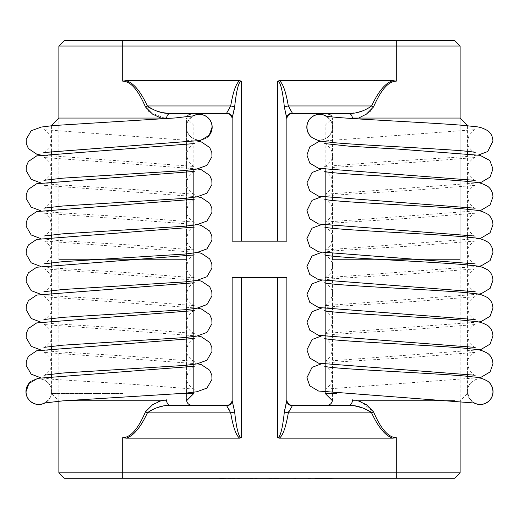 <?xml version="1.0" encoding="UTF-8"?>
<svg xmlns="http://www.w3.org/2000/svg" width="519" height="519" viewBox="0 0 519 519"><rect width="100%" height="100%" fill="white"/><g stroke="black" fill="none" stroke-linecap="round" stroke-linejoin="round"><path stroke-width="0.39" stroke-dasharray="2.6 1.95" d="M285.69 405.417L284.782 409.134M284.665 409.744L284.354 411.904C282.537 428.668 280.331 437.258 277.736 437.673L277.736 277.646L286.858 277.646M284.354 411.904A5.469 0.941 9.5 0 0 288.317 412.858L288.473 412.352M288.772 411.612L291.38 407.525M291.821 406.87L292.333 405.728A5.469 5.229 0 0 1 286.858 400.506L286.858 399.851A5.469 5.469 0 0 0 292.333 405.32L292.333 405.728M392.896 438.153L279.293 438.153C282.829 435.752 285.839 427.325 288.317 412.858L371.61 412.858C378.474 427.611 385.572 436.044 392.896 438.153L396.295 437.673C388.459 437.562 380.881 428.973 373.563 411.904L360.984 401.836M279.293 438.153L277.736 437.673M229.593 410.406L230.683 412.858C233.161 427.325 236.171 435.752 239.707 438.153L126.104 438.153C133.428 436.044 140.526 427.611 147.39 412.858A5.469 0.863 -155.2 0 1 145.437 411.904C138.119 428.973 130.541 437.562 122.705 437.673L126.104 438.153M371.61 412.858A5.469 0.863 -24.8 0 0 373.563 411.904M348.71 405.32L326.983 405.32L348.71 405.32A5.469 3.756 -90 0 0 352.466 399.851L358.026 400.759M192.017 405.32L170.29 405.32A5.469 3.756 -90 0 1 166.534 399.851C158.652 400.013 151.619 404.035 145.437 411.904M148.064 412.112L150.354 410.503M151.321 409.984L156.258 407.953M160.339 406.734L170.2 405.32M232.142 399.851A5.469 5.469 0 0 1 226.667 405.32A5.469 5.469 0 0 0 232.142 399.851L232.142 400.506A5.469 5.229 180 0 1 226.667 405.728L227.672 407.59M239.707 438.153L241.264 437.673C238.669 437.258 236.463 428.668 234.646 411.904L234.575 411.256M234.367 409.906L233.68 406.799M233.407 405.78L232.934 404.074M232.506 402.517L232.343 401.842M232.304 401.667L232.142 400.506M228.23 408.375L229.009 409.485M234.646 411.904A5.469 0.941 170.5 0 1 230.683 412.858L147.39 412.858M64.343 478.278L396.295 478.278L396.295 472.803L460.126 472.803M396.295 478.278L454.657 478.278M396.295 437.673L396.295 472.803L122.705 472.803L122.705 437.673M58.874 472.803L122.705 472.803L122.705 478.278M350.954 405.41L354.749 405.89M362.573 407.895L364.61 408.635M370.183 411.489L370.728 411.924M360.504 401.635L359.648 401.304M358.759 400.992L352.466 399.851L332.458 399.851L352.466 399.851M160.974 400.759L166.534 399.851L186.542 399.851L166.534 399.851M232.142 277.646L277.736 277.646M192.017 113.499L170.29 113.499A5.469 3.756 90 0 0 166.534 118.968L186.542 118.968L186.542 259.409L58.874 259.409L186.542 259.409L58.874 259.409L186.542 259.409L186.542 399.851M352.414 118.06L460.126 118.06L460.126 259.409L332.458 259.409L460.126 259.409L332.458 259.409L460.126 259.409L460.126 401.187M286.858 118.968A5.469 5.469 0 0 1 292.333 113.499A5.469 5.469 0 0 0 286.858 118.968L286.858 118.313A5.469 5.229 -0 0 1 292.333 113.09L291.328 111.228M284.633 108.912L285.32 112.02M285.593 113.038L286.066 114.744M286.494 116.301L286.592 116.691M286.754 117.417L286.858 118.313M290.77 110.443L288.48 106.473M284.354 106.914A5.469 0.941 -9.5 0 1 288.317 105.96C285.839 91.493 282.829 83.059 279.293 80.666L277.736 81.146C280.331 81.561 282.537 90.15 284.354 106.914M326.983 113.499L348.71 113.499A5.469 3.756 90 0 1 352.466 118.968L358.026 118.06L352.466 118.968L332.458 118.968L352.466 118.968A5.469 3.756 -90 0 0 352.459 118.579M370.521 110.975L373.563 106.914C380.881 89.845 388.459 81.256 396.295 81.146L392.896 80.666C385.572 82.774 378.474 91.208 371.61 105.96L370.138 107.362M369.82 107.589L362.586 110.923M358.512 112.123L348.71 113.499M359.648 117.508L360.588 117.151M360.984 116.983L365.026 114.971M367.011 113.739L369.119 112.195M369.152 112.169L369.995 111.455M288.317 105.96L371.61 105.96A5.469 0.863 24.8 0 1 373.563 106.914M234.335 109.074L234.646 106.914A5.469 0.941 -170.5 0 0 230.683 105.96C233.161 91.493 236.171 83.059 239.707 80.666L126.104 80.666L122.705 81.146C130.541 81.256 138.119 89.845 145.437 106.914L148.376 110.878M148.57 107.141L147.39 105.96C140.526 91.208 133.428 82.774 126.104 80.666M227.62 111.293L230.683 105.96L147.39 105.96A5.469 0.863 155.2 0 0 145.437 106.914M166.541 118.579A5.469 3.756 -90 0 0 166.534 118.968L160.974 118.06M232.162 118.001L232.298 117.177M233.31 113.402L234.218 109.678M234.646 106.914C236.463 90.15 238.669 81.561 241.264 81.146L241.264 241.173L232.142 241.173M227.179 111.948L226.667 113.09A5.469 5.229 180 0 1 232.142 118.313L232.142 118.968A5.469 5.469 0 0 0 226.667 113.499L226.667 113.09M239.707 80.666L241.264 81.146M454.657 40.54L64.343 40.54M58.874 46.016L396.295 46.016L396.295 40.54M460.126 46.016L396.295 46.016L396.295 81.146M170.29 113.499L160.481 112.117M156.089 110.813L151.957 109.146M151.386 108.867L149.881 108.036M149.005 111.455L149.848 112.169M149.881 112.195L166.534 118.968L186.542 118.968L186.97 116.853M286.858 241.173L241.264 241.173M392.896 80.666L279.293 80.666M285.846 478.278L281.966 478.278M278.839 478.46L259.734 478.278M269.127 478.46L277.95 478.46L269.127 478.278M248.815 478.278L244.955 478.278M257.307 478.46L248.815 478.46M224.39 478.278L235.113 478.46L224.39 478.278M236.171 478.278L235.347 478.278M240.18 478.46L236.171 478.46M235.094 478.46L219.706 478.46M214.042 478.278L183.81 478.278M295.603 478.278L310.427 478.278L295.603 478.278M295.603 478.46L291.717 478.278M310.427 478.46L306.541 478.46M319.483 478.278L331.323 478.46M335.19 478.278L319.483 478.46M318.951 478.46L331.622 478.46L318.951 478.278M30.926 381.484A12.858 12.858 0 0 1 51.666 391.644A12.858 12.858 0 0 1 32.379 402.776A12.858 12.858 0 0 1 32.379 380.505A12.858 12.858 0 0 1 51.666 391.644A12.858 12.858 0 0 1 45.205 402.796M26.041 391.644A12.767 12.767 0 0 1 38.808 378.876A12.767 12.767 0 0 1 44.932 402.848M212.076 127.174A12.767 12.767 0 0 1 199.309 139.942A12.767 12.767 0 0 1 193.191 115.971M212.167 127.174A12.858 12.858 0 0 1 192.88 138.314A12.858 12.858 0 0 1 192.88 116.042A12.858 12.858 0 0 1 212.167 127.174M207.191 137.334A12.858 12.858 0 0 1 188.631 134.33A12.858 12.858 0 0 1 192.919 116.022M493.05 391.644A12.858 12.858 0 0 1 473.763 402.776A12.858 12.858 0 0 1 473.763 380.505A12.858 12.858 0 0 1 493.05 391.644M473.808 402.802A12.858 12.858 0 0 1 469.552 384.423A12.858 12.858 0 0 1 488.21 381.588M474.087 402.854A12.767 12.767 0 0 1 479.601 378.889A12.767 12.767 0 0 1 492.907 390.47M325.809 115.971A12.767 12.767 0 0 1 320.275 139.929A12.767 12.767 0 0 1 306.976 128.349M326.081 116.022A12.858 12.858 0 0 1 332.549 127.174A12.858 12.858 0 0 1 313.262 138.314A12.858 12.858 0 0 1 313.262 116.042A12.858 12.858 0 0 1 332.549 127.174A12.858 12.858 0 0 1 311.672 137.23M58.874 401.187L58.874 118.06L166.586 118.06M64.142 400.759L166.586 400.759M193.84 393.467L182.662 393.467M122.705 393.467L51.576 393.467L122.705 393.467M51.576 125.351L55.455 125.351M352.414 400.759L454.709 400.759M336.383 393.467L325.16 393.467M463.545 125.351L467.424 125.351M226.667 405.728L226.667 405.32M241.264 437.673L241.264 277.646M292.333 113.09L292.333 113.499M122.705 81.146L122.705 40.54M277.736 81.146L277.736 241.173M332.03 116.853L332.458 118.968L332.458 399.851M186.542 127.174C185.568 120.33 194.904 114.634 194.307 115.737M40.592 155.012L194.307 166.456C194.048 167.105 192.069 165.464 188.371 161.519L186.542 155.012L188.371 148.512C192.069 144.567 194.048 142.926 194.307 143.575M43.81 152.534C44.07 153.183 46.048 151.542 49.746 147.61L51.576 141.097L49.753 134.59C46.048 130.652 44.07 129.004 43.81 129.653L197.512 141.09M51.576 391.644C52.549 398.488 43.22 404.178 43.81 403.081M197.544 363.806L43.81 352.362C44.07 351.713 46.048 353.355 49.753 357.299L51.576 363.806C52.549 370.65 43.22 376.34 43.81 375.243M194.307 366.278C194.054 365.629 192.075 367.277 188.378 371.208L186.542 377.722C185.568 384.573 194.904 390.262 194.307 389.166M194.197 389.127L134.174 384.404L53.366 379.337L40.592 377.728M194.307 338.44C194.048 337.791 192.069 339.439 188.371 343.377L186.542 349.884C185.568 356.735 194.904 362.424 194.307 361.328M197.544 335.968L43.81 324.524C44.07 323.875 46.048 325.517 49.753 329.461L51.576 335.962C52.549 342.812 43.22 348.502 43.81 347.406M194.197 361.289L134.174 356.566L53.366 351.499L40.579 349.884M194.307 310.602C194.048 309.953 192.069 311.601 188.371 315.539L186.542 322.046C185.568 328.897 194.904 334.586 194.307 333.49M197.544 308.13L43.81 296.686C44.07 296.038 46.048 297.679 49.753 301.623L51.576 308.124C52.549 314.975 43.22 320.664 43.81 319.568M194.197 333.451L134.174 328.728L53.366 323.661L40.579 322.046M194.307 282.764C194.048 282.115 192.069 283.763 188.371 287.701L186.542 294.208C185.568 301.052 194.904 306.748 194.307 305.646M197.544 280.292L43.81 268.848C44.07 268.193 46.048 269.841 49.753 273.785L51.576 280.286C52.549 287.137 43.22 292.826 43.81 291.73M194.197 305.613L134.174 300.89L53.366 295.824L40.579 294.208M194.307 254.926C194.048 254.278 192.069 255.925 188.371 259.863L186.542 266.37C185.568 273.215 194.904 278.911 194.307 277.808M197.544 252.455L43.81 241.011C44.07 240.355 46.048 242.003 49.753 245.941L51.576 252.448C52.549 259.299 43.22 264.988 43.81 263.892M194.197 277.775L134.174 273.052L53.366 267.986L40.579 266.37M194.307 227.088C194.048 226.44 192.069 228.081 188.371 232.025L186.542 238.532C185.568 245.377 194.904 251.066 194.307 249.97M197.544 224.617L43.81 213.166C44.07 212.518 46.048 214.165 49.753 218.103L51.576 224.61C52.549 231.461 43.22 237.151 43.81 236.054M194.197 249.937L134.174 245.215L53.366 240.148L40.579 238.532M194.307 199.251C194.048 198.602 192.069 200.243 188.371 204.188L186.542 210.695C185.568 217.539 194.904 223.228 194.307 222.132M197.544 196.772L43.81 185.328C44.07 184.68 46.048 186.327 49.753 190.265L51.576 196.772C52.549 203.623 43.22 209.313 43.81 208.216M194.197 222.1L134.174 217.377L53.366 212.31L40.579 210.695M194.307 171.413C194.048 170.764 192.069 172.405 188.371 176.35L186.542 182.85C185.568 189.701 194.904 195.391 194.307 194.294M197.544 168.934L43.81 157.491C44.07 156.842 46.048 158.49 49.753 162.428L51.576 168.934C52.549 175.785 43.22 181.475 43.81 180.378M194.197 194.262L134.174 189.539L53.366 184.472L40.579 182.857M332.458 127.174C333.432 120.33 324.096 114.634 324.693 115.737M475.19 403.081C474.93 403.73 472.952 402.089 469.254 398.157L467.424 391.644M478.408 377.715L324.693 389.166C324.888 389.782 326.795 388.244 330.421 384.56L332.458 377.715C333.652 371.429 324.336 365.181 324.693 366.278M475.19 375.243C474.995 375.86 473.081 374.329 469.455 370.637L467.424 363.793C466.224 357.507 475.54 351.259 475.19 352.362M475.08 352.395L414.837 357.13L333.97 362.21L321.475 363.8M478.408 349.877L324.693 361.328C324.888 361.944 326.795 360.407 330.421 356.722L332.458 349.877C333.652 343.591 324.336 337.344 324.693 338.44M475.19 347.406C474.995 348.022 473.081 346.491 469.455 342.8L467.424 335.955C466.224 329.669 475.54 323.421 475.19 324.524M475.08 324.557L414.837 329.293L333.97 334.372L321.475 335.962M478.408 322.04L324.693 333.49C324.888 334.106 326.795 332.569 330.421 328.884L332.458 322.04C333.652 315.753 324.336 309.506 324.693 310.602M475.19 319.568C474.995 320.184 473.081 318.653 469.455 314.962L467.424 308.117C466.224 301.831 475.54 295.583 475.19 296.686M475.08 296.719L414.837 301.455L333.97 306.534L321.475 308.117M478.408 294.202L324.693 305.646C324.888 306.268 326.795 304.731 330.421 301.046L332.458 294.202C333.652 287.915 324.336 281.668 324.693 282.764M475.19 291.73C474.995 292.346 473.081 290.809 469.455 287.124L467.424 280.279C466.224 273.993 475.54 267.746 475.19 268.848M475.08 268.881L414.837 273.617L333.97 278.697L321.475 280.279M478.408 266.364L324.693 277.808C324.888 278.431 326.795 276.893 330.421 273.202L332.458 266.364C333.652 260.077 324.336 253.83 324.693 254.926M475.19 263.892C474.995 264.508 473.081 262.971 469.455 259.286L467.424 252.442C466.224 246.155 475.54 239.908 475.19 241.011M475.08 241.043L414.837 245.779L333.97 250.859L321.475 252.442M478.408 238.526L324.693 249.97C324.888 250.586 326.795 249.055 330.421 245.364L332.458 238.526C333.652 232.24 324.336 225.992 324.693 227.088M475.19 236.054C474.995 236.67 473.081 235.133 469.455 231.448L467.424 224.604C466.224 218.317 475.54 212.07 475.19 213.166M475.08 213.205L414.837 217.941L333.97 223.021L321.475 224.604M478.408 210.688L324.693 222.132C324.888 222.748 326.795 221.217 330.421 217.526L332.458 210.682C333.652 204.402 324.336 198.148 324.693 199.251M475.19 208.216C474.995 208.833 473.081 207.295 469.455 203.61L467.424 196.766C466.224 190.479 475.54 184.232 475.19 185.328M475.08 185.367L414.837 190.103L333.97 195.183L321.475 196.766M478.408 182.85L324.693 194.294C324.888 194.91 326.795 193.379 330.421 189.688L332.458 182.844C333.652 176.557 324.336 170.31 324.693 171.413M475.19 180.378C474.995 180.995 473.081 179.457 469.455 175.772L467.424 168.928C466.224 162.642 475.54 156.394 475.19 157.491M475.08 157.529L414.837 162.265L333.97 167.345L321.475 168.928M321.475 141.103L475.19 129.653C474.995 129.036 473.081 130.574 469.455 134.259L467.424 141.103C466.224 147.39 475.54 153.637 475.19 152.534M324.693 143.575C325.471 142.77 327.807 145.145 331.68 150.685L332.458 154.973C333.711 161.201 324.375 167.559 324.693 166.456M324.79 166.424L384.261 161.727L465.005 156.693L478.408 155.025M186.613 400.694L186.542 118.06L193.84 125.351L193.84 169.505M51.576 376.269L51.576 393.467L58.874 400.759L58.874 118.06M51.576 374.076L51.576 348.437M51.576 346.238L51.576 320.599M51.576 318.4L51.576 292.761M51.576 290.562L51.576 264.924M51.576 262.724L51.576 237.079M51.576 234.886L51.576 209.241M51.576 207.049L51.576 181.403M51.576 179.211L51.576 153.566M51.576 151.36L51.576 125.54M467.424 376.113L467.424 393.467L460.126 400.759L460.126 118.06M332.458 400.759L332.458 118.06L325.16 125.351L325.16 169.518M467.424 374.063L467.424 348.275M467.424 346.225L467.424 320.437M467.424 318.387L467.424 292.599M467.424 290.549L467.424 264.755M467.424 262.711L467.424 236.917M467.424 234.873L467.424 209.079M467.424 207.036L467.424 181.241M467.424 179.198L467.424 153.559M467.424 151.373L467.424 125.54"/><path stroke-width="0.78" d="M358.026 400.759L366.427 404.697L373.563 411.904C380.881 428.973 388.459 437.562 396.295 437.673L392.896 438.153C385.572 436.044 378.474 427.611 371.61 412.858C364.37 407.746 356.735 405.235 348.71 405.32L292.333 405.32A5.469 5.469 0 0 1 286.858 399.851L285.69 405.417M284.782 409.134L284.665 409.744M286.858 277.646L286.858 400.506A5.469 5.229 180 0 0 292.333 405.728L288.317 412.858C285.839 427.325 282.829 435.752 279.293 438.153L277.736 437.673C280.331 437.258 282.537 428.668 284.354 411.904L286.858 400.506L286.858 277.646L232.142 277.646L232.142 400.506L234.646 411.904C236.463 428.668 238.669 437.258 241.264 437.673L241.264 277.646M288.473 412.352L288.772 411.612M291.38 407.525L291.821 406.87M284.354 411.904A5.469 0.941 -170.5 0 0 288.317 412.858L371.61 412.858A5.469 0.863 155.2 0 0 373.563 411.904M350.954 405.41L348.71 405.32A5.469 3.756 90 0 0 352.466 399.851M234.646 411.904A5.469 0.941 -9.5 0 1 230.683 412.858C233.161 427.325 236.171 435.752 239.707 438.153L126.104 438.153L122.705 437.673C130.541 437.562 138.119 428.973 145.437 411.904L152.573 404.697L160.974 400.759M170.2 405.32L170.29 405.32C162.265 405.235 154.63 407.746 147.39 412.858C140.526 427.611 133.428 436.044 126.104 438.153M226.667 405.728L226.667 405.32L170.29 405.32L226.667 405.32A5.469 5.469 0 0 0 232.142 399.851L232.142 400.506A5.469 5.229 0 0 1 226.667 405.728L230.683 412.858L147.39 412.858A5.469 0.863 24.8 0 1 145.437 411.904L145.638 411.476M166.534 399.851A5.469 3.756 90 0 0 170.29 405.32L192.017 405.32C188.663 404.963 186.84 403.14 186.542 399.851M147.39 412.858L148.064 412.112M150.354 410.503L151.321 409.984M156.258 407.953L160.339 406.734M234.575 411.256L234.367 409.906M233.68 406.799L233.407 405.78M232.934 404.074L232.506 402.517M227.672 407.59L228.23 408.375M229.009 409.485L229.593 410.406M239.707 438.153L241.264 437.673M396.295 478.278L64.343 478.278L58.874 472.803L396.295 472.803L396.295 478.278L454.657 478.278L460.126 472.803L396.295 472.803L396.295 437.673M354.749 405.89L362.573 407.895M364.61 408.635L370.183 411.489M370.728 411.924L371.61 412.858M360.984 401.836L360.504 401.635M359.648 401.304L358.759 400.992M232.142 400.506L232.142 277.646M392.896 438.153L279.293 438.153M348.71 405.32L292.333 405.32A5.469 5.469 0 0 1 286.858 399.851M332.03 116.853L330.882 115.127L326.983 113.499L348.71 113.499L292.333 113.499A5.469 5.469 0 0 0 286.858 118.968L284.354 106.914C282.537 90.15 280.331 81.561 277.736 81.146L277.736 241.173L286.858 241.173L286.858 118.313A5.469 5.229 180 0 1 292.333 113.09L288.317 105.96A5.469 0.941 170.5 0 0 284.354 106.914L284.633 108.912M285.32 112.02L285.593 113.038M286.066 114.744L286.494 116.301M286.592 116.691L286.754 117.417M291.328 111.228L290.77 110.443M288.48 106.473L288.317 105.96C285.839 91.493 282.829 83.059 279.293 80.666L277.736 81.146M232.142 118.968A5.469 5.469 0 0 0 226.667 113.499A5.469 5.469 0 0 1 232.142 118.968L232.142 118.313A5.469 5.229 0 0 0 226.667 113.09L230.683 105.96C233.161 91.493 236.171 83.059 239.707 80.666L126.104 80.666C133.428 82.774 140.526 91.208 147.39 105.96C154.623 111.066 162.252 113.583 170.29 113.499A5.469 3.756 -90 0 0 166.541 118.579M352.459 118.579A5.469 3.756 -90 0 0 348.71 113.499C356.748 113.583 364.377 111.066 371.61 105.96C378.474 91.208 385.572 82.774 392.896 80.666L396.295 81.146C388.459 81.256 380.881 89.845 373.563 106.914L366.42 114.128L359.648 117.508M288.317 105.96L371.61 105.96A5.469 0.863 -155.2 0 1 373.563 106.914M362.586 110.923L358.512 112.123M360.588 117.151L360.984 116.983M365.026 114.971L367.011 113.739M369.995 111.455L370.521 110.975M186.97 116.853L188.118 115.127L192.017 113.499L170.29 113.499L226.667 113.499L170.29 113.499M160.974 118.06L152.58 114.128L145.437 106.914C138.119 89.845 130.541 81.256 122.705 81.146L126.104 80.666M239.707 80.666L241.264 81.146C238.669 81.561 236.463 90.15 234.646 106.914A5.469 0.941 9.5 0 0 230.683 105.96L147.39 105.96A5.469 0.863 -24.8 0 0 145.437 106.914M234.646 106.914L232.162 118.001M232.298 117.177L233.31 113.402M234.218 109.678L234.335 109.074M232.142 241.173L232.142 118.313L232.142 241.173L277.736 241.173M227.62 111.293L227.179 111.948M396.295 81.146L396.295 46.016L460.126 46.016L454.657 40.54L396.295 40.54L396.295 46.016L122.705 46.016L122.705 81.146M166.586 118.06L58.874 118.06L58.874 46.016L64.343 40.54L396.295 40.54M58.874 46.016L122.705 46.016L122.705 40.54M160.481 112.117L156.089 110.813M151.957 109.146L151.386 108.867M149.881 108.036L148.57 107.141M148.376 110.878L149.005 111.455M286.858 118.313L286.858 241.173M392.896 80.666L279.293 80.666M348.71 113.499L292.333 113.499L292.333 113.09M281.966 478.278L285.846 478.278M259.734 478.278L278.839 478.278M244.955 478.278L257.307 478.278M219.706 478.278L240.18 478.278M235.347 478.278L223.566 478.278M219.024 478.278L223.566 478.46M183.81 478.278L214.042 478.278M306.541 478.278L295.603 478.278M310.427 478.278L291.717 478.278M331.323 478.46L314.942 478.46L335.19 478.278M45.205 402.796A12.858 12.858 0 0 1 28.123 398.8A12.858 12.858 0 0 1 30.926 381.484M44.932 402.848A12.767 12.767 0 0 1 26.041 391.644L28.908 383.509L37.692 378.332L194.307 366.278M193.191 115.971A12.767 12.767 0 0 1 212.076 127.174L209.215 135.31L200.425 140.487L43.81 152.534M192.919 116.022A12.858 12.858 0 0 1 212.167 127.174A12.858 12.858 0 0 1 207.191 137.334M488.21 381.588A12.858 12.858 0 0 1 493.05 391.644A12.858 12.858 0 0 1 473.808 402.802M492.907 390.47A12.767 12.767 0 0 1 474.087 402.854M306.976 128.349A12.767 12.767 0 0 1 325.809 115.971M311.672 137.23A12.858 12.858 0 0 1 309.052 119.947A12.858 12.858 0 0 1 326.081 116.022M166.586 400.759L64.142 400.759M182.662 393.467L193.84 393.467L193.84 366.446M55.455 125.351L51.576 125.351L58.874 118.06M460.126 46.016L460.126 118.06L352.414 118.06M454.709 400.759L352.414 400.759M332.458 400.759L325.16 393.467L336.383 393.467M460.126 118.06L467.424 125.351L463.545 125.351M292.333 405.728L292.333 405.32M122.705 437.673L122.705 478.278M277.736 437.673L277.736 277.646M226.667 113.09L226.667 113.499M241.264 81.146L241.264 241.173M332.458 399.851C332.16 403.14 330.337 404.963 326.983 405.32M58.874 401.187L58.874 472.803M460.126 401.187L460.126 472.803M194.197 115.769L175.182 117.962L53.366 125.559L41.299 127.051L31.179 130.736L26.145 139.462L26.294 143.646L28.409 148.57L36.7 154.143L40.592 155.012M43.92 403.049L62.935 400.856L184.751 393.259L196.818 391.767L206.945 388.082L211.973 379.357L211.823 375.172L209.708 370.248L201.417 364.675L197.544 363.806M40.592 377.728L31.179 374.16L26.145 365.434L26.294 361.256L28.409 356.326L36.7 350.76L194.307 338.44M43.92 375.211L62.935 373.012L184.751 365.421L196.818 363.929L206.945 360.244L211.973 351.519L211.823 347.334L209.708 342.41L201.417 336.837L197.544 335.968M40.579 349.884L31.179 346.322L26.145 337.597L26.294 333.419L28.409 328.488L36.7 322.915L194.307 310.602M43.92 347.373L62.935 345.174L184.751 337.584L196.818 336.091L206.945 332.407L211.973 323.681L211.823 319.496L209.708 314.572L201.417 309L197.544 308.13M40.579 322.046L31.179 318.484L26.145 309.759L26.294 305.581L28.409 300.65L36.7 295.077L194.307 282.764M43.92 319.535L62.935 317.336L184.751 309.746L196.818 308.254L206.945 304.569L211.973 295.843L211.823 291.659L209.708 286.735L201.417 281.162L197.544 280.292M40.579 294.208L31.179 290.646L26.145 281.921L26.294 277.743L28.409 272.812L36.7 267.24L194.307 254.926M43.92 291.691L62.935 289.498L184.751 281.908L196.818 280.416L206.945 276.731L211.973 268.005L211.823 263.821L209.708 258.897L201.417 253.324L197.544 252.455M40.579 266.37L31.179 262.809L26.145 254.083L26.294 249.899L28.409 244.974L36.7 239.402L194.307 227.088M43.92 263.853L62.935 261.66L184.751 254.07L196.818 252.571L206.945 248.893L211.973 240.167L211.823 235.983L209.708 231.059L201.417 225.486L197.544 224.617M40.579 238.532L31.179 234.971L26.145 226.245L26.294 222.061L28.409 217.137L36.7 211.564L194.307 199.251M43.92 236.015L62.935 233.822L184.751 226.226L196.818 224.733L206.945 221.049L211.973 212.323L211.823 208.145L209.708 203.214L201.417 197.648L197.544 196.772M40.579 210.695L31.179 207.133L26.145 198.407L26.294 194.223L28.409 189.299L36.7 183.726L194.307 171.413M43.92 208.177L62.935 205.985L184.751 198.388L196.818 196.896L206.945 193.211L211.973 184.485L211.823 180.307L209.708 175.377L201.417 169.804L197.544 168.934M40.579 182.857L31.179 179.295L26.145 170.569L26.294 166.385L28.409 161.461L36.7 155.888L194.307 143.575M43.92 180.34L62.935 178.147L184.751 170.55L196.818 169.058L206.945 165.373L211.973 156.647L211.823 152.469L209.708 147.539L201.417 141.966L197.512 141.09M324.803 115.769L324.693 115.737C329.915 118.351 429.479 122.354 465.634 125.559C476.851 127.103 478.914 125.825 487.821 130.736C491.006 133.156 492.719 136.607 492.959 141.097L487.724 151.535L478.408 155.025M321.475 363.8L312.049 367.368L306.924 377.722L309.785 385.857L318.575 391.034L475.19 403.081M324.693 338.44C329.935 341.067 429.953 345.077 465.913 348.294C476.948 349.838 478.966 348.541 487.834 353.452C491.006 355.872 492.719 359.323 492.959 363.806L490.092 371.935L481.308 377.118L478.408 377.715M324.693 366.278C329.935 368.905 429.953 372.914 465.913 376.132C476.948 377.676 478.966 376.379 487.834 381.29C491.006 383.71 492.719 387.161 492.959 391.644M321.475 335.962L312.049 339.53L306.924 349.884L309.785 358.019L318.575 363.196L475.19 375.243M324.693 310.602C329.935 313.229 429.953 317.239 465.913 320.457C476.948 322.001 478.966 320.703 487.834 325.614C491.006 328.034 492.719 331.485 492.959 335.962L490.092 344.097L481.308 349.274L478.408 349.877M321.475 308.117L312.049 311.692L306.924 322.046L309.785 330.181L318.575 335.358L475.19 347.406M324.693 282.764C329.935 285.392 429.953 289.401 465.913 292.619C476.948 294.163 478.966 292.865 487.834 297.77C491.006 300.196 492.719 303.641 492.959 308.124L490.092 316.259L481.308 321.436L478.408 322.04M321.475 280.279L312.049 283.854L306.924 294.208L309.785 302.343L318.575 307.52L475.19 319.568M324.693 254.926C329.935 257.554 429.953 261.563 465.913 264.781C476.948 266.325 478.966 265.021 487.834 269.932C491.006 272.352 492.719 275.803 492.959 280.286L490.092 288.421L481.308 293.598L478.408 294.202M321.475 252.442L312.049 256.016L306.924 266.37L309.785 274.499L318.575 279.683L475.19 291.73M324.693 227.088C329.935 229.716 429.953 233.725 465.913 236.936C476.948 238.487 478.966 237.183 487.834 242.094C491.006 244.514 492.719 247.965 492.959 252.448L490.092 260.583L481.308 265.76L478.408 266.364M321.475 224.604L312.049 228.178L306.924 238.532L309.785 246.661L318.575 251.845L475.19 263.892M324.693 199.251C329.935 201.878 429.953 205.887 465.913 209.099C476.948 210.643 478.966 209.345 487.834 214.256C491.006 216.676 492.719 220.127 492.959 224.61L490.092 232.746L481.308 237.923L478.408 238.526M321.475 196.766L312.049 200.34L306.924 210.695L309.785 218.823L318.575 224.007L475.19 236.054M324.693 171.413C329.935 174.04 429.953 178.049 465.913 181.261C476.948 182.805 478.966 181.507 487.834 186.418C491.006 188.838 492.719 192.29 492.959 196.772L490.092 204.908L481.308 210.085L478.408 210.688M321.475 168.928L312.049 172.503L306.924 182.85L309.785 190.986L318.575 196.163L475.19 208.216M324.693 143.575L349.443 146.209L398.877 149.148L480.069 155.337L489.852 160.507L492.959 168.934L490.092 177.07L481.308 182.247L478.408 182.85M321.475 141.103L318.575 141.7L309.785 146.883L306.924 155.012L309.785 163.148L318.575 168.325L475.19 180.378M475.08 152.502L475.19 152.534C469.942 149.913 369.924 145.897 333.97 142.686C322.935 141.142 320.911 142.44 312.049 137.529C308.87 135.109 307.164 131.657 306.924 127.174M186.613 400.694L193.84 393.467M193.84 366.382L193.84 338.609M193.84 338.544L193.84 310.771M193.84 310.706L193.84 282.933M193.84 282.868L193.84 255.095M193.84 255.03L193.84 227.257M193.84 227.192L193.84 199.419M193.84 199.354L193.84 171.581M193.84 171.51L193.84 169.505M51.576 376.269L51.576 374.076M51.576 348.437L51.576 346.238M51.576 320.599L51.576 318.4M51.576 292.761L51.576 290.562M51.576 264.924L51.576 262.724M51.576 237.079L51.576 234.886M51.576 209.241L51.576 207.049M51.576 181.403L51.576 179.211M51.576 153.566L51.576 151.36M467.424 376.113L467.424 374.063M467.424 348.275L467.424 346.225M467.424 320.437L467.424 318.387M467.424 292.599L467.424 290.549M467.424 264.755L467.424 262.711M467.424 236.917L467.424 234.873M467.424 209.079L467.424 207.036M467.424 181.241L467.424 179.198M467.424 153.559L467.424 151.373M325.16 393.467L325.16 366.446M325.16 366.395L325.16 338.609M325.16 338.557L325.16 310.771M325.16 310.719L325.16 282.933M325.16 282.881L325.16 255.095M325.16 255.043L325.16 227.257M325.16 227.205L325.16 199.419M325.16 199.367L325.16 171.581M325.16 171.529L325.16 169.518"/></g></svg>
